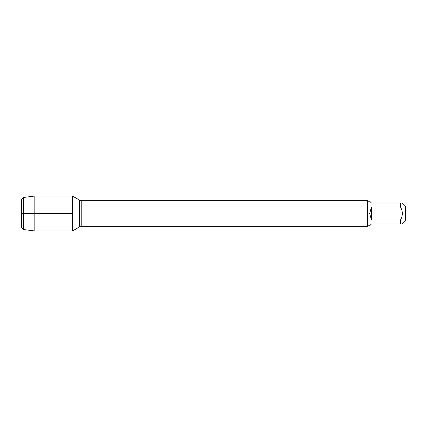 <?xml version="1.0" encoding="UTF-8"?>
<svg xmlns="http://www.w3.org/2000/svg" width="427" height="427" viewBox="0 0 427 427"><rect width="100%" height="100%" fill="white"/><g stroke="black" fill="none" stroke-linecap="round" stroke-linejoin="round"><path stroke-width="0.64" d="M371.49 219.964L371.49 207.036L369.654 213.5L371.49 219.964L400.526 219.964C402.912 215.656 402.912 211.349 400.526 207.036L400.526 203.038C402.912 203.038 402.912 203.038 400.526 203.038L371.49 203.038L369.654 201.202L368.074 201.202L368.074 225.798L367.562 226.31L367.562 200.69L81.808 200.69L81.808 226.31L79.459 226.94L79.459 200.06L72.59 196.094L72.59 230.906L72.59 196.094L34.16 196.094L34.16 213.5L21.35 213.5L72.59 213.5L34.16 213.5L34.16 230.906L72.59 230.906L79.459 226.94M402.362 203.038L405.65 206.326L405.65 220.674L402.362 223.962M400.526 219.964L400.526 223.962C402.912 223.962 402.912 223.962 400.526 223.962L371.49 223.962L369.654 225.798L368.074 225.798M400.526 207.036L371.49 207.036M23.485 229.512L21.35 227.377L21.35 199.622L23.485 197.487L23.485 229.512L34.16 230.906M367.562 226.31L81.808 226.31M81.808 200.69L79.459 200.06M368.074 201.202L367.562 200.69M23.485 197.487L34.16 196.094"/></g></svg>
